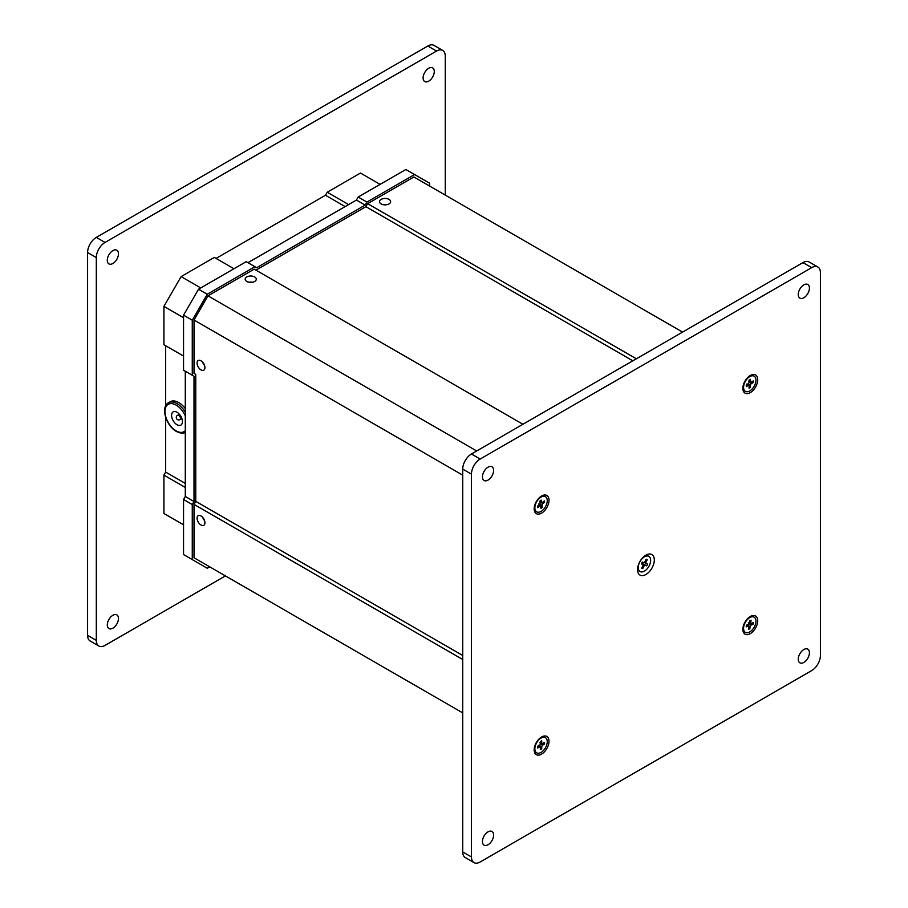 <?xml version="1.0" encoding="UTF-8"?>
<svg xmlns="http://www.w3.org/2000/svg" width="908" height="908" viewBox="0 0 908 908"><rect width="100%" height="100%" fill="white"/><g stroke="black" fill="none" stroke-linecap="round" stroke-linejoin="round"><path stroke-width="1.36" d="M541.577 754.117A10.487 6.05 -60 0 1 534.165 749.838A10.487 6.05 -60 0 1 541.577 736.99L541.577 736.99A10.487 6.05 -60 0 1 549 741.269A10.487 6.05 -60 0 1 541.577 754.117M645.928 574.48A11.849 6.833 -60 0 1 637.552 569.645A11.849 6.833 -60 0 1 645.928 555.14L645.928 555.14A11.849 6.833 -60 0 1 654.305 559.975A11.849 6.833 -60 0 1 645.928 574.48M750.28 392.631A10.487 6.05 -60 0 1 742.869 388.352A10.487 6.05 -60 0 1 750.28 375.503L750.28 375.503A10.487 6.05 -60 0 1 757.703 379.794A10.487 6.05 -60 0 1 750.28 392.631M541.577 513.122A10.487 6.05 -60 0 1 534.165 508.843A10.487 6.05 -60 0 1 541.577 495.995L541.577 495.995A10.487 6.05 -60 0 1 549 500.285A10.487 6.05 -60 0 1 541.577 513.122M750.28 633.625A10.487 6.05 -60 0 1 742.869 629.346A10.487 6.05 -60 0 1 750.28 616.498L750.28 616.498A10.487 6.05 -60 0 1 757.703 620.777A10.487 6.05 -60 0 1 750.28 633.625M803.841 649.538A7.9 4.563 120 0 0 798.677 656.495A7.9 4.563 120 0 0 799.891 662.817A7.9 4.563 120 0 0 803.841 662.431A7.9 4.563 120 0 0 808.994 655.474A7.9 4.563 120 0 0 807.791 649.141A7.9 4.563 120 0 0 803.841 649.538M488.027 831.864A7.9 4.563 120 0 0 482.863 838.822A7.9 4.563 120 0 0 484.077 845.155A7.9 4.563 120 0 0 488.027 844.758A7.9 4.563 120 0 0 493.18 837.8A7.9 4.563 120 0 0 491.977 831.478A7.9 4.563 120 0 0 488.027 831.864M803.841 284.862A7.9 4.563 120 0 0 798.677 291.82A7.9 4.563 120 0 0 799.891 298.142A7.9 4.563 120 0 0 803.841 297.756A7.9 4.563 120 0 0 808.994 290.798A7.9 4.563 120 0 0 807.791 284.465A7.9 4.563 120 0 0 803.841 284.862M488.027 467.189A7.9 4.563 120 0 0 482.863 474.158A7.9 4.563 120 0 0 484.077 480.48A7.9 4.563 120 0 0 488.027 480.094A7.9 4.563 120 0 0 493.18 473.125A7.9 4.563 120 0 0 491.977 466.803A7.9 4.563 120 0 0 488.027 467.189M811.695 670.592A12.337 7.128 120 0 0 820.412 655.474L820.412 272.672A12.337 7.128 120 0 0 817.858 267.02A12.337 7.128 120 0 0 811.695 267.633L480.173 459.039A12.337 7.128 120 0 0 471.445 474.146L471.445 856.948A12.337 7.128 120 0 0 473.999 862.6A12.337 7.128 120 0 0 480.173 861.987L811.695 670.592M817.858 267.02L809.141 261.981A12.337 7.128 120 0 0 802.967 262.594L471.445 454A12.337 7.128 120 0 0 462.728 469.107L462.728 851.92A12.337 7.128 120 0 0 465.282 857.561L473.999 862.6M112.887 263.502A7.9 4.563 120 0 0 118.04 256.544A7.9 4.563 120 0 0 116.837 250.222A7.9 4.563 120 0 0 112.887 250.608A7.9 4.563 120 0 0 107.723 257.566A7.9 4.563 120 0 0 108.937 263.899A7.9 4.563 120 0 0 112.887 263.502M428.701 81.164A7.9 4.563 120 0 0 433.854 74.206A7.9 4.563 120 0 0 432.651 67.884A7.9 4.563 120 0 0 428.701 68.27A7.9 4.563 120 0 0 423.537 75.228A7.9 4.563 120 0 0 424.751 81.561A7.9 4.563 120 0 0 428.701 81.164M112.887 628.177A7.9 4.563 120 0 0 118.04 621.22A7.9 4.563 120 0 0 116.837 614.886A7.9 4.563 120 0 0 112.887 615.284A7.9 4.563 120 0 0 107.723 622.241A7.9 4.563 120 0 0 108.937 628.563A7.9 4.563 120 0 0 112.887 628.177M445.272 195.107L445.272 56.08A12.337 7.128 120 0 0 442.718 50.439A12.337 7.128 120 0 0 436.555 51.052L105.033 242.447A12.337 7.128 120 0 0 96.305 257.554L96.305 640.367A12.337 7.128 120 0 0 98.858 646.019A12.337 7.128 120 0 0 105.033 645.406L225.422 575.899M442.718 50.439L434.001 45.4A12.337 7.128 120 0 0 427.827 46.013L96.305 237.408A12.337 7.128 120 0 0 87.588 252.526L87.588 635.328A12.337 7.128 120 0 0 90.142 640.98L98.858 646.019M202.688 362.235A5.55 3.201 -120 0 0 204.538 365.447M200.997 369.885A5.55 3.201 60 0 1 197.377 364.993A5.55 3.201 60 0 1 198.228 360.544A5.55 3.201 60 0 1 200.997 360.816A5.55 3.201 60 0 1 204.629 365.708A5.55 3.201 60 0 1 203.778 370.158A5.55 3.201 60 0 1 200.997 369.885M202.688 517.378A5.55 3.201 -120 0 0 204.538 520.579M200.997 525.017A5.55 3.201 60 0 1 197.377 520.125A5.55 3.201 60 0 1 198.228 515.676A5.55 3.201 60 0 1 200.997 515.96A5.55 3.201 60 0 1 204.629 520.851A5.55 3.201 60 0 1 203.778 525.301A5.55 3.201 60 0 1 200.997 525.017M389.01 199.385A5.55 3.201 0 0 0 382.949 198.693A5.55 3.201 0 0 0 379.521 201.655A5.55 3.201 0 0 0 381.156 203.914A5.55 3.201 0 0 0 387.205 204.618A5.55 3.201 0 0 0 390.633 201.655A5.55 3.201 0 0 0 389.01 199.385M386.933 204.675A5.55 3.201 0 0 0 383.233 204.675M254.649 276.951A5.55 3.201 0 0 0 248.599 276.259A5.55 3.201 0 0 0 245.171 279.221A5.55 3.201 0 0 0 246.806 281.48A5.55 3.201 0 0 0 252.855 282.184A5.55 3.201 0 0 0 256.283 279.221A5.55 3.201 0 0 0 254.649 276.951M252.572 282.24A5.55 3.201 0 0 0 248.871 282.24M476.677 450.981L207.977 295.838L194.017 320.013L194.017 373.404L195.765 374.414L195.765 501.352L194.017 504.371L194.017 557.762L207.977 565.82M462.728 475.156L194.017 320.013M522.917 424.286L254.217 269.143L207.977 295.838M632.842 360.816L365.89 206.684L255.965 270.153M636.338 358.796L367.626 203.664L365.89 206.684M682.578 332.101L413.866 176.969L367.626 203.664M462.728 712.894L194.017 557.762M462.728 659.503L194.017 504.371M462.728 655.474L195.765 501.352M194.017 373.404L195.765 374.414M177.003 412.243A7.65 4.415 -120 0 0 173.178 411.869A7.65 4.415 -120 0 0 172.009 417.998A7.65 4.415 -120 0 0 177.003 424.74A7.65 4.415 -120 0 0 180.828 425.114A7.65 4.415 -120 0 0 182.009 418.985A7.65 4.415 -120 0 0 177.003 412.243M185.516 432.231C183.45 433.684 180.408 433.422 176.39 431.448C166.436 426.068 160.114 407.363 168.491 402.732L170.239 401.733A17.025 9.829 60 0 1 178.751 402.573A17.025 9.829 60 0 1 185.3 408.589M233.969 268.745L214.345 257.418L181.112 276.599L163.917 306.371L163.917 344.745L183.552 356.072L165.665 345.755L165.665 405.876M165.665 417.328L165.665 472.092L163.917 475.111L163.917 513.485L183.552 524.813M185.3 483.419L165.665 472.092M380.1 184.381L360.476 173.042L327.243 192.224L325.495 195.254L216.081 258.417M348.615 204.572L327.243 192.224M345.131 206.581L325.495 195.254M200.747 287.927L181.112 276.599M183.552 317.709L163.917 306.371M185.3 487.448L163.917 475.111M745.048 632.116A8.762 5.062 -60 0 1 744.685 631.945A8.762 5.062 -60 0 1 742.892 628.586M749.645 616.895A8.762 5.062 -60 0 1 750.178 616.668A8.762 5.062 -60 0 1 753.447 616.77A8.762 5.062 -60 0 1 753.776 616.997M743.663 626.985A8.762 5.062 120 0 0 745.377 632.343A8.762 5.062 120 0 0 751.597 630.527A8.762 5.062 120 0 0 755.853 622.536A8.762 5.062 120 0 0 754.139 617.168A8.762 5.062 120 0 0 747.92 618.995A8.762 5.062 120 0 0 743.663 626.985M749.565 621.651L750.757 622.343L751.075 620.175L749.702 620.686L749.384 622.843A1.476 0.851 120 0 1 748.169 624.522L746.455 625.147L746.206 626.872L747.92 626.248L746.421 625.385M750.757 622.343A1.476 0.851 120 0 0 751.052 623.251A1.476 0.851 120 0 0 751.597 623.263L753.322 622.638L753.061 624.364L751.347 624.999A1.476 0.851 120 0 0 750.133 626.668L749.815 628.835L748.737 627.337M747.92 626.248A1.476 0.851 120 0 1 748.464 626.27A1.476 0.851 120 0 1 748.76 627.167L748.442 629.335L749.815 628.835M748.294 622.82L753.061 624.364M540.941 737.387A8.762 5.062 -60 0 1 544.743 737.262A8.762 5.062 -60 0 1 545.072 737.489M541.054 738.102A8.762 5.062 120 0 0 535.334 745.82A8.762 5.062 120 0 0 536.673 752.834A8.762 5.062 120 0 0 541.054 752.403A8.762 5.062 120 0 0 546.775 744.685A8.762 5.062 120 0 0 545.436 737.659A8.762 5.062 120 0 0 541.054 738.102M536.344 752.607A8.762 5.062 -60 0 1 535.981 752.437A8.762 5.062 -60 0 1 534.188 749.077M540.362 742.029L541.758 742.835L541.758 740.815L540.362 741.62L540.362 743.641L542.802 745.048A1.476 0.851 120 0 0 541.758 746.864L539.318 745.457L537.57 746.455L537.57 748.067L539.318 747.068L537.922 746.263M541.758 742.835A1.476 0.851 120 0 0 542.065 743.516A1.476 0.851 120 0 0 542.802 743.436L544.55 742.426L544.55 744.038L542.802 745.048M538.262 745.355L541.758 748.873L541.758 746.864M541.758 748.873L540.362 749.679L540.362 747.67A1.476 0.851 120 0 0 540.056 746.989A1.476 0.851 120 0 0 539.318 747.068M539.318 745.457A1.476 0.851 120 0 0 540.362 743.641M539.749 742.778L544.55 744.038M639.731 571.314A8.762 5.062 -60 0 1 639.368 571.143A8.762 5.062 -60 0 1 637.643 568.249M644.759 555.912A8.762 5.062 -60 0 1 647.688 555.764A8.762 5.062 -60 0 1 648.13 555.968A8.762 5.062 -60 0 1 648.471 556.195M639.675 562.166A8.762 5.062 120 0 0 640.072 571.541A8.762 5.062 120 0 0 649.231 565.752A8.762 5.062 120 0 0 648.834 556.366A8.762 5.062 120 0 0 639.675 562.166M645.86 559.895L647.211 559.771L646.133 559.362L645.02 561.553A1.476 0.851 120 0 1 643.545 562.574L642.206 562.063L641.309 563.823L642.728 564.367A1.476 0.851 120 0 0 642.66 564.333M647.211 559.771L646.099 561.961A1.476 0.851 120 0 0 646.167 563.55A1.476 0.851 120 0 0 646.235 563.584L647.586 564.084L646.7 565.843L645.35 565.344A1.476 0.851 120 0 0 643.874 566.354L642.762 568.544L642.126 567.273M642.728 564.367A1.476 0.851 120 0 1 642.796 565.945L641.695 568.147L642.762 568.544M642.785 562.29L642.194 563.448L646.7 565.843M641.581 563.289A1.476 0.851 -60 0 1 641.865 563.323L642.194 563.448M749.645 375.912A8.762 5.062 -60 0 1 753.447 375.776A8.762 5.062 -60 0 1 753.776 376.003M749.758 376.616A8.762 5.062 120 0 0 744.038 384.334A8.762 5.062 120 0 0 745.377 391.348A8.762 5.062 120 0 0 749.758 390.917A8.762 5.062 120 0 0 755.479 383.199A8.762 5.062 120 0 0 754.139 376.184A8.762 5.062 120 0 0 749.758 376.616M745.048 391.132A8.762 5.062 -60 0 1 744.685 390.951A8.762 5.062 -60 0 1 742.892 387.603M749.066 380.543L750.462 381.349L750.462 379.34L749.066 380.146L749.066 382.154L751.506 383.562A1.476 0.851 120 0 0 750.462 385.378L748.01 383.971L746.274 384.981L746.274 386.592L748.01 385.582L746.614 384.776M750.462 381.349A1.476 0.851 120 0 0 750.768 382.03A1.476 0.851 120 0 0 751.506 381.95L753.254 380.951L753.254 382.563L751.506 383.562M746.966 383.868L750.462 387.398L750.462 385.378M750.462 387.398L749.066 388.204L749.066 386.184A1.476 0.851 120 0 0 748.76 385.503A1.476 0.851 120 0 0 748.01 385.582M748.01 383.971A1.476 0.851 120 0 0 749.066 382.154M748.453 381.303L753.254 382.563M536.344 511.624A8.762 5.062 -60 0 1 535.981 511.442A8.762 5.062 -60 0 1 534.256 508.628A8.762 5.062 -60 0 1 534.188 508.094M542.133 510.682A8.762 5.062 120 0 0 546.968 502.998A8.762 5.062 120 0 0 545.436 496.676A8.762 5.062 120 0 0 539.976 497.845A8.762 5.062 120 0 0 535.153 505.518A8.762 5.062 120 0 0 536.673 511.851A8.762 5.062 120 0 0 542.133 510.682M540.941 496.404A8.762 5.062 -60 0 1 544.743 496.267A8.762 5.062 -60 0 1 545.072 496.494M538.796 505.211L540.385 506.131A1.476 0.851 120 0 1 540.68 506.607L540.975 508.412L542.348 507.345L538.637 503.974M540.385 506.131A1.476 0.851 120 0 0 539.466 506.324L538.251 505.631M539.931 501.046L541.44 501.92L541.134 500.104L539.761 501.182L540.067 502.987A1.476 0.851 120 0 1 539.216 504.882L537.502 506.221L537.74 507.674L539.466 506.324M541.44 501.92A1.476 0.851 120 0 0 541.736 502.396A1.476 0.851 120 0 0 542.655 502.192L544.369 500.853L544.618 502.294L542.768 502.101M539.885 501.897L542.893 503.645L544.618 502.294M542.893 503.645A1.476 0.851 120 0 0 542.053 505.529L542.348 507.345M429.575 186.038L429.575 183.189L414.593 174.54L366.911 202.064L365.164 205.094L256.68 267.724L254.944 266.714L207.251 294.237L192.269 320.195L192.269 375.254L194.017 376.264L194.017 501.522L192.269 504.542L192.269 559.6L207.251 568.249L209.725 566.83M207.251 294.237L198.534 289.209L246.216 261.674L254.944 266.714M192.269 320.195L183.552 315.155L198.534 289.209M192.269 375.254L183.552 370.214L183.552 315.155M194.017 376.264L185.3 371.224L185.3 496.483L194.017 501.522M192.269 504.542L183.552 499.502L185.3 496.483M192.269 559.6L183.552 554.561L183.552 499.502M414.593 174.54L405.865 169.501L358.183 197.036L366.911 202.064M365.164 205.094L356.435 200.055L358.183 197.036M247.963 262.684L356.435 200.055M811.695 267.633L802.967 262.594M480.173 459.039L471.445 454M471.445 474.146L462.728 469.107M471.445 856.948L462.728 851.92M96.305 257.554L87.588 252.526M105.033 242.447L96.305 237.408M96.305 640.367L87.588 635.328M436.555 51.052L427.827 46.013M179.398 414.264L177.514 415.342A2.463 1.43 60 0 1 178.751 415.467A2.463 1.43 60 0 1 180.499 418.486A2.463 1.43 60 0 1 179.988 419.621L181.861 418.543M185.3 415.898A15.788 9.114 -120 0 0 176.129 405.093A15.788 9.114 -120 0 0 164.972 411.54A15.788 9.114 -120 0 0 176.129 430.88A15.788 9.114 -120 0 0 185.3 430.653M168.491 402.732A17.025 9.829 60 0 1 177.003 403.583A17.025 9.829 60 0 1 185.3 412.187M749.077 623.683L751.347 624.999M750.133 626.668L747.091 624.908M646.099 563.505L644.26 562.438M641.865 563.323L645.35 565.344M643.874 566.354L642.875 565.775M645.111 561.394L646.099 561.961M542.053 505.529L539.772 504.224M177.514 415.342A2.463 2.463 0 0 0 177.514 419.621A2.463 2.463 0 0 0 179.988 419.621M745.377 632.343L744.685 631.945M754.139 617.168L753.447 616.77M748.464 626.27L746.501 625.124M751.052 623.251L749.463 622.332M536.673 752.834L535.981 752.437M545.436 737.659L544.743 737.262M540.362 742.528L542.065 743.516M538.353 746.013L540.056 746.989M640.072 571.541L639.368 571.143M648.834 556.366L648.13 555.968M646.167 563.55L644.249 562.438M745.377 391.348L744.685 390.951M754.139 376.184L753.447 375.776M749.066 381.042L750.768 382.03M747.057 384.527L748.76 385.503M545.436 496.676L544.743 496.267M536.673 511.851L535.981 511.442M539.772 501.261L541.736 502.396"/></g></svg>
